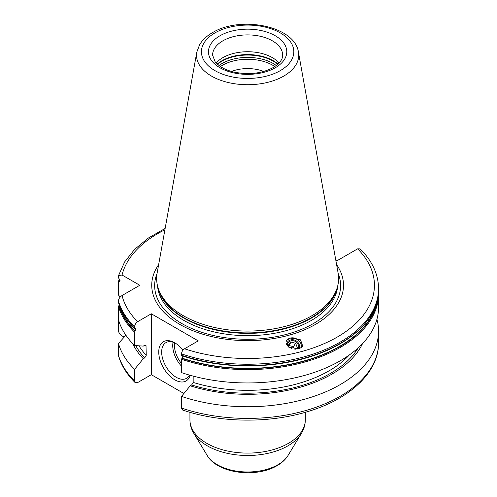 <?xml version="1.0" encoding="UTF-8"?>
<svg xmlns="http://www.w3.org/2000/svg" width="497" height="497" viewBox="0 0 497 497"><rect width="100%" height="100%" fill="white"/><g stroke="black" fill="none" stroke-linecap="round" stroke-linejoin="round"><path stroke-width="0.75" d="M263.783 71.444A28.845 16.656 0 0 0 231.459 71.444M216.176 63.044A35.026 20.222 180 0 1 222.855 57.652A35.026 20.222 0 0 1 279.065 63.044M158.282 288.496L159.009 290.67A90.243 52.104 180 0 0 221.177 330.617A90.243 52.104 180 0 0 311.433 317.639A90.243 52.104 0 0 0 336.233 290.67L336.96 288.496A90.988 52.533 0 0 1 311.961 315.688A90.988 52.533 180 0 1 220.96 328.766A90.988 52.533 180 0 1 158.282 288.496A90.988 52.533 180 0 1 157.12 273.126L196.793 52.179A51.098 29.503 0 0 0 225.657 81.856A51.098 29.503 0 0 0 283.756 76.078A51.098 29.503 0 0 0 298.448 52.179C294.82 25.738 240.188 15.544 212.48 32.653C206.771 35.933 202.478 39.953 199.614 44.705L196.793 52.179M336.96 288.496A90.988 52.533 0 0 0 338.122 273.126L298.448 52.179M158.642 264.64A95.884 55.36 180 0 0 194.781 331.468A95.884 55.36 180 0 0 315.421 324.417A95.884 55.36 0 0 0 336.599 264.64M335.723 259.757L337.227 260.627L357.635 248.848L360.089 248.842C372.216 260.906 378.372 274.17 378.565 288.639A130.941 75.6 180 0 1 312.768 354.212A130.941 75.6 180 0 1 181.511 353.895L181.511 355.249A130.941 75.6 0 0 0 312.768 355.566A130.941 75.6 0 0 0 378.565 289.993C378.994 317.484 351.547 344.036 310.035 356.771C270.766 369.352 220.32 368.911 181.728 355.641M119.802 279.494A130.034 75.072 0 0 0 119.23 281.408L120.206 280.967L118.435 277.655L118.528 275.599L122.051 275.021L139.806 285.272L122.051 295.522C119.814 297.051 118.609 298.871 118.435 300.977A130.941 75.6 0 0 0 134.594 326.809L134.594 328.163L135.88 328.654L134.594 332.182A130.941 75.6 180 0 1 118.435 306.351L118.435 330.474C118.609 332.58 119.814 334.394 122.051 335.922L124.151 337.134M135.153 382.609L134.594 380.982L134.594 369.327A130.941 75.6 180 0 1 118.435 343.495L118.528 355.852C121.33 365.488 126.878 374.409 135.153 382.609L137.613 382.603L151.318 374.688L183.896 393.5M118.435 300.977L118.435 302.331L118.938 302.685L118.435 302.331A130.941 75.6 180 0 0 134.594 328.163L135.016 328.56M134.594 326.809C134.768 324.671 135.774 322.969 137.613 321.702L151.318 313.787L151.318 374.688M134.594 369.327L143.291 358.716L144.726 357.883L146.248 355.324A115.074 66.436 180 0 1 138.998 345.819M134.594 332.182L134.594 345.527L143.291 346.098L144.726 345.266L145.994 345.285L146.248 355.324M181.933 355.647L181.511 355.249L181.933 355.647M181.511 359.269L181.511 372.613A130.941 75.6 180 0 0 312.768 372.936A130.941 75.6 180 0 0 378.565 307.357L378.565 294.013A130.941 75.6 180 0 1 312.768 359.592A130.941 75.6 180 0 1 181.511 359.269L181.933 358.38A130.363 75.264 0 0 0 377.59 299.269M134.594 345.527A130.941 75.6 180 0 1 118.435 319.695M119.23 281.408L118.435 281.675L118.435 295.019L120.231 297.026M118.435 306.351L119.292 305.108M119.584 279.202A130.363 75.264 0 0 0 118.938 281.321L118.435 281.675M182.971 356.051L181.933 358.38M118.435 343.495L125.896 335.214M151.318 313.787L198.228 340.874L184.524 348.788C182.685 350.056 181.685 351.752 181.511 353.895M286.34 340.762A8.449 7.579 33.3 0 1 290.285 338.097L300.523 339.824L302.822 346.428L299.001 348.888L288.769 347.161L286.465 340.557L290.285 338.097A8.449 7.579 -146.7 0 1 298.48 340.19A8.449 7.579 -146.7 0 1 301.257 347.925M193.165 376.105L193.165 382.41L191.643 384.97L190.208 385.796L181.511 396.407L181.511 408.062L182.616 410.031C220.699 423.034 270.057 423.506 308.854 411.249C350.509 398.625 378.869 371.831 378.565 342.812A130.941 75.6 0 0 1 312.768 408.385A130.941 75.6 0 0 1 181.511 408.062M376.931 319.254A130.941 75.6 180 0 1 378.565 331.157A130.941 75.6 180 0 1 312.768 396.73A130.941 75.6 180 0 1 181.511 396.407M143.291 358.716A119.081 68.754 180 0 1 132.705 343.601M190.208 385.796A119.081 68.754 0 0 0 362.537 343.601M190.183 375.297A22.663 13.084 60 0 1 174.776 379.82A22.663 13.084 60 0 1 158.748 352.062A22.663 13.084 60 0 1 174.776 342.812L174.776 342.812A22.663 13.084 60 0 1 182.977 350.155M189.494 375.098A20.607 11.897 -120 0 1 186.537 378.316A20.607 11.897 -120 0 1 176.23 377.298A20.607 11.897 60 0 1 162.774 359.138A20.607 11.897 60 0 1 165.93 342.632A20.607 11.897 60 0 1 175.522 343.259M182.387 351.012A8.244 4.759 60 0 1 182.393 349.434M299.138 348.851A6.796 6.101 -146.7 0 0 297.628 342.029A6.796 6.101 -146.7 0 0 290.615 339.942A6.796 6.101 33.3 0 0 286.415 344.713M287.396 346.018A5.771 5.175 -146.7 0 1 290.975 340.861A5.771 5.175 -146.7 0 1 297.212 342.961A5.771 5.175 -146.7 0 1 297.84 349.13M295.746 349.267L297.287 347.54L295.634 343.272L291.08 342.141L288.167 345.285L288.627 347.061M288.347 346.086L288.869 345.508L293.423 346.639L294.255 349.155M289.844 347.801A2.615 2.348 -146.7 0 1 291.994 348.67M291.08 342.141L288.869 345.508M295.634 343.272L293.423 346.639M220.419 66.567A35.542 20.52 180 0 1 222.494 65.262A35.542 20.52 0 0 1 274.822 66.567M276.295 65.523A36.262 20.936 0 0 0 221.979 63.541A36.262 20.936 180 0 0 218.947 65.523M217.493 64.33A36.262 20.936 180 0 1 221.979 61.181A36.262 20.936 0 0 1 277.748 64.33M277.991 64.107A36.182 20.886 0 0 0 222.041 60.69A36.182 20.886 180 0 0 217.251 64.107M282.65 55.13A35.026 20.222 0 0 0 261.024 36.443A35.026 20.222 0 0 0 222.855 40.829A35.026 20.222 0 0 0 212.592 55.13L215.182 61.883L219.481 65.921C223.203 68.592 227.949 70.63 233.727 72.028C248.662 75.059 261.832 73.562 273.244 67.542C283.01 61.243 282.644 56.552 282.65 55.13M275.307 67.747A39.151 22.601 0 0 0 275.307 35.778A39.151 22.601 0 0 0 219.941 35.778A39.151 22.601 0 0 0 219.941 67.747A39.151 22.601 0 0 0 275.307 67.747M280.296 70.624A46.202 26.676 0 0 0 280.296 32.901A46.202 26.676 0 0 0 214.952 32.901A46.202 26.676 0 0 0 214.952 70.624A46.202 26.676 0 0 0 280.296 70.624M336.817 288.925A90.162 52.055 0 0 1 311.377 318.13A90.162 52.055 180 0 1 219.314 330.741A90.162 52.055 180 0 1 158.431 288.925M157.555 285.992A90.162 52.055 180 0 0 215.033 332.145A90.162 52.055 180 0 0 311.377 320.416A90.162 52.055 0 0 0 337.687 285.992M338.177 273.425A92.976 53.682 0 0 1 313.365 323.566A92.976 53.682 180 0 1 202.465 332.53A92.976 53.682 180 0 1 157.071 273.425M135.016 331.3A130.363 75.264 180 0 1 118.938 305.419M135.259 331.07A130.034 75.072 180 0 1 119.23 305.17M182.175 358.157A130.034 75.072 0 0 0 376.328 303.99M122.051 295.522A126.822 73.221 0 0 0 137.613 321.702M184.524 348.788A126.822 73.221 0 0 0 337.295 337.047A126.822 73.221 0 0 0 357.635 248.848M164.905 229.769A126.822 73.221 0 0 0 122.051 275.021M118.435 355.15A130.941 75.6 0 0 0 134.594 380.982M358.238 347.813A117.137 67.629 180 0 1 191.643 384.97M144.726 357.883A117.137 67.629 180 0 1 135.749 345.608M193.165 382.41A115.074 66.436 0 0 0 349.31 354.988M146.248 346.074A115.074 66.436 180 0 1 145.323 345.061M173.08 342.228A20.607 11.897 -120 0 0 181.511 366.171M174.72 342.868A19.371 11.182 -120 0 0 181.511 363.537M288.098 455.389C285.551 459.489 281.874 462.918 277.065 465.664C256.266 478.226 217.469 473.635 207.15 455.389A42.872 24.751 0 0 0 277.941 464.732A42.872 24.751 0 0 0 288.098 455.389L301.362 433.471C303.953 429.197 305.276 424.637 305.313 419.791A57.689 33.311 0 0 1 288.415 443.343A57.689 33.311 0 0 1 225.545 450.562A57.689 33.311 0 0 1 189.929 419.791L189.929 412.305M207.15 455.389L193.886 433.471A56.919 32.864 0 0 0 287.869 445.871A56.919 32.864 0 0 0 301.362 433.471M118.454 302.468C121.138 311.743 126.561 320.416 134.706 328.486M378.565 288.639L378.565 289.993M378.565 294.013L378.515 292M118.454 281.532L119.292 278.898M118.528 275.599L124.635 261.919L134.718 249.277L148.367 238.02L165.147 228.44M378.565 331.157L378.565 342.812M305.313 412.305L305.313 419.791M193.886 433.471C191.289 429.197 189.972 424.637 189.929 419.791"/></g></svg>
